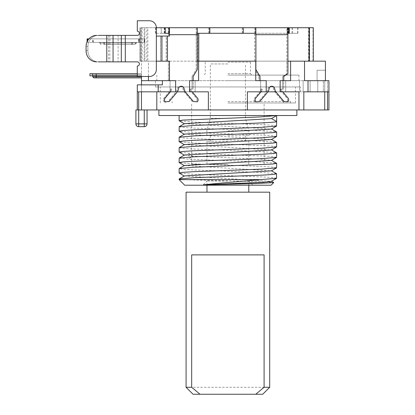 <?xml version="1.0" encoding="UTF-8"?>
<svg xmlns="http://www.w3.org/2000/svg" width="415" height="415" viewBox="0 0 415 415"><rect width="100%" height="100%" fill="white"/><g stroke="black" fill="none" stroke-linecap="round" stroke-linejoin="round"><path stroke-width="0.31" stroke-dasharray="2.08 1.56" d="M267.872 91.829L259.852 91.829L254.623 98.059A2.786 2.786 90 0 0 254.789 101.831L258.716 101.483L266.186 92.587A8.362 8.362 90 0 0 268.028 88.582A2.786 2.786 -90 0 1 273.526 88.582A8.362 8.362 90 0 0 275.368 92.587L282.838 101.483L286.765 101.831A2.786 2.786 90 0 0 286.931 98.059L280.53 90.434L280.53 89.038L282.62 89.038L282.62 76.495L286.843 73.709L286.843 61.166L290.599 61.166L290.599 80.676L280.146 80.676L290.599 80.676L290.599 61.166L304.532 61.166L304.532 80.676L328.924 80.676L324.743 80.676L324.743 91.829L324.743 80.676L325.438 80.676L310.109 80.676L317.076 80.676L317.076 70.223L325.427 70.223L325.438 80.676L325.427 70.223L317.076 70.223L325.438 70.223L317.076 70.223L317.076 80.676L328.924 80.676L327.528 80.676L328.924 80.676L328.924 91.829L324.743 91.829L324.743 109.944L324.743 91.829L327.528 91.829L324.743 91.829L324.743 109.944L298.961 109.944L298.961 91.829L247.392 91.829L247.392 109.944L298.961 109.944L298.961 91.829L298.961 109.944M317.076 80.676L317.776 80.676L317.076 80.676L317.076 70.223L317.076 80.676M327.528 91.829L327.528 80.676L324.743 80.676L324.743 91.829L324.743 80.676L327.528 80.676L327.528 91.829L328.924 91.829L327.528 91.829L327.528 109.944L328.924 109.944L328.924 80.676L328.924 91.829L303.837 91.829L328.924 91.829L303.837 91.829L303.837 109.944M141.479 76.495L141.479 61.166L198.614 61.166L198.614 80.676L198.614 61.166L255.754 61.166L255.754 80.676L255.754 61.166L313.294 61.166L290.599 61.166L290.599 80.676L285.717 80.676L285.717 91.829L280.146 91.829L280.146 80.676L280.146 91.829L298.961 91.829L247.392 91.829L247.392 109.944L156.808 109.944L156.808 91.829L137.298 91.829L137.298 84.857L162.379 84.857L141.479 84.857L141.479 109.944L137.298 109.944L138.688 109.944L137.298 109.944L137.298 84.857L137.298 91.829L208.372 91.829L208.372 109.944L208.372 91.829L156.808 91.829L156.808 109.944L141.479 109.944L141.479 84.857L141.479 109.944M304.532 61.166L325.438 61.166L325.438 70.223M310.109 80.676L303.142 80.676L310.109 80.676L310.109 91.829L310.109 80.676L310.109 91.829L317.776 91.829L317.776 80.676L317.776 91.829L323.347 91.829L323.347 80.676L323.347 91.829L317.776 91.829L317.776 80.676L317.776 91.829L310.109 91.829L310.109 80.676M303.142 80.676L155.412 80.676L303.142 80.676L303.142 91.829L303.142 80.676L303.142 91.829L299.49 91.829L299.49 80.676L299.49 86.948L227.882 86.948L299.49 86.948L299.49 91.829L303.142 91.829L303.142 80.676M227.882 80.676L298.961 80.676L227.882 80.676M227.882 86.948L155.412 86.948L227.882 86.948M303.142 91.829L310.109 91.829L303.142 91.829M287.927 61.166L255.91 61.166M286.843 33.293L297.929 33.293L286.843 33.293L286.843 61.166L255.754 61.166L255.754 71.204L258.929 76.495L258.929 80.676L266.207 80.676L255.754 80.676L260.636 80.676L260.636 91.829L285.717 91.829L285.717 80.676L280.146 80.676L280.146 91.829L285.717 91.829L275.882 91.829M255.832 33.293L255.832 61.166L255.822 33.293L287.875 33.293L255.832 33.293M258.929 80.676L260.636 80.676L260.636 91.829L266.207 91.829L266.207 80.676L266.207 91.829L266.207 80.676L260.636 80.676L260.636 89.038L262.104 89.038L262.104 90.434L260.931 91.829M255.868 101.831L259.795 101.483L267.265 92.587A8.362 8.362 90 0 0 269.107 88.582A2.786 2.786 -90 0 1 271.877 86.253M287.844 101.831A2.786 2.786 90 0 0 288.015 98.059L281.614 90.434L281.614 89.038L283.704 89.038L283.704 76.495L287.88 73.709L287.88 33.293L287.465 33.293L287.88 33.293M255.873 61.166L255.91 33.293M281.614 89.038L283.746 89.038L283.746 80.676M281.655 89.038L281.655 90.434L282.823 91.829M260.973 91.829L262.104 90.434M290.599 61.166L255.754 61.166L255.754 80.676L260.636 80.676L260.636 89.038L262.145 89.038L262.145 90.434M254.706 61.166L254.706 33.293L196.259 33.293L196.259 61.166L255.754 61.166L140.794 61.166L140.794 27.717L147.813 27.717L147.813 61.166M197.338 61.166L148.446 61.166L148.446 76.495M255.868 33.293L197.338 33.293M142.138 27.717L142.138 61.166L141.479 61.166L141.479 80.676L148.446 80.676L148.446 61.166L139.871 61.166L141.479 61.166L140.742 61.166L140.742 27.717L144.902 27.717L144.124 27.717L144.124 61.166L141.479 61.166L166.316 61.166L156.289 61.166L156.341 69.528L156.341 27.717L147.813 27.717M169.009 33.293L169.413 33.293M169.476 36.079L161.819 36.079L161.876 61.166L167.354 61.166L167.354 36.079M161.362 33.293L161.155 27.717L161.362 33.293L165.237 33.293L155.542 33.293L168.801 33.293L161.155 33.293M161.155 27.717L168.801 27.717L168.801 33.293M168.386 33.293L168.355 36.079L168.355 34.689L196.217 34.689L196.269 27.717L255.707 27.717M168.801 27.717L168.397 27.717L168.355 34.689M164.205 33.293L164.205 27.717L144.124 27.717M166.316 61.166L166.316 36.079L160.641 36.079L160.641 61.166M168.386 36.079L166.316 36.079M164.605 33.293L164.605 27.717L164.205 27.717M164.838 33.293L164.838 27.717L155.542 27.717L164.605 27.717M164.838 27.717L161.362 27.717M144.902 27.717L144.902 61.166L144.902 27.717M139.871 27.717L139.871 61.166L139.871 27.717M155.542 33.293L155.542 27.717M155.781 33.293L155.781 27.717M141.479 80.676L175.623 80.676L175.623 91.829L175.623 80.676L141.479 80.676L141.479 91.829L137.298 91.829L137.298 84.857L141.479 84.857L137.298 84.857L141.479 84.857L137.298 84.857L137.298 91.829M137.298 75.8L92.701 75.8L141.479 75.8L92.701 75.8L141.479 75.8L96.181 75.8L141.479 75.8L141.479 74.825L92.701 74.825L96.181 74.825L96.181 73.709L96.181 74.825L141.479 74.825L92.701 74.825L96.181 74.825L96.181 73.709L96.181 74.825L96.181 73.709L96.181 74.825L92.701 74.825L141.479 74.825L141.479 75.8L141.479 73.709L141.479 77.89L141.479 76.775L141.479 77.89L141.479 76.775L141.479 77.89L141.479 76.775L92.701 76.775L141.479 76.775L141.479 73.709L89.91 73.709L141.479 73.709L89.91 73.709L96.197 73.709L89.91 73.709L89.91 75.8L141.479 75.8L141.479 73.709L141.479 76.775L141.479 73.709L141.479 75.8L141.479 73.709L137.298 73.709M141.479 77.89L93.811 77.89L141.479 77.89L93.811 77.89L96.181 77.89L96.181 74.825L96.181 75.8L96.181 74.825L96.181 75.8L96.181 74.825L96.181 75.8L141.479 75.8L96.181 75.8L141.479 75.8L96.181 75.8L141.479 75.8L96.197 75.8L141.479 75.8L141.479 76.775L141.479 75.8L92.701 75.8L96.181 75.8L92.701 75.8L96.181 75.8L92.701 75.8L96.181 75.8L92.701 75.8L96.181 75.8L96.181 76.775L92.701 76.775L141.479 76.775M144.124 61.166L142.138 61.166M177.288 91.829L156.808 91.829L156.808 109.944M137.298 109.944L135.902 109.944L135.902 123.883A2.786 2.786 0 0 0 138.688 126.668L138.688 109.944L147.05 109.944L138.688 109.944L138.688 91.829M327.528 109.944L324.743 109.944M227.882 109.944L296.87 109.944L227.882 109.944M144.264 109.944L144.264 126.668A2.786 2.786 0 0 0 147.05 123.883L135.902 123.883A2.786 2.786 0 0 0 138.688 126.668L144.264 126.668A2.786 2.786 0 0 0 147.05 123.883L147.05 109.944M156.808 91.829L141.479 91.829M141.479 84.857L162.379 84.857L162.379 80.676M198.614 61.166L198.614 80.676L189.556 80.676L198.614 80.676L195.133 80.676L195.133 91.829L185.298 91.829M168.345 80.676L168.386 61.166L168.345 80.676L170.046 80.676L170.046 91.829L208.372 91.829L208.372 109.944M287.465 33.293L287.465 27.717L287.875 27.717M288.871 33.293L289.265 33.293M297.929 33.293L297.929 27.717L286.853 27.717L286.801 73.709M292.347 33.293L292.347 27.717M169.009 27.717L168.397 27.717M243.164 27.717L243.164 33.293M197.286 27.717L197.177 33.293M148.446 80.676L170.046 80.676L169.424 80.676L170.046 80.676L170.046 91.829L175.623 91.829L175.623 80.676L170.046 80.676L170.046 89.038L170.435 89.038L170.046 91.829L169.268 91.829L170.046 91.829L170.046 80.676L168.386 80.676M169.268 91.829L164.034 98.059A2.786 2.786 90 0 0 164.205 101.831L168.132 101.483L175.597 92.587A8.362 8.362 90 0 0 177.444 88.582A2.786 2.786 -90 0 1 182.942 88.582A8.362 8.362 90 0 0 184.784 92.587L192.254 101.483L196.181 101.831A2.786 2.786 90 0 0 196.347 98.059L189.946 90.434L189.946 89.038L192.036 89.038L192.036 76.495L196.217 69.528L196.217 34.689M168.355 36.079L166.275 36.079L166.275 61.166L156.341 61.166L156.341 27.717A6.967 6.967 0 0 0 149.374 20.75L137.298 20.75L137.298 31.203A2.091 2.091 0 0 1 139.388 33.293A2.091 2.091 0 0 1 137.298 35.384L125.299 35.384L137.298 35.384A2.091 2.091 0 0 0 139.388 33.293A2.091 2.091 0 0 0 137.298 31.203L137.298 20.75L137.298 31.203M168.345 61.166L166.275 61.166M196.217 69.528L196.259 61.166L168.386 61.166M160.641 36.079L156.289 36.079L156.289 61.166L156.299 36.079L166.275 36.079M98.438 61.861L137.298 61.861L98.438 61.861A11.148 10.531 90 0 1 87.907 50.713L87.907 46.532L86.076 46.532L87.907 46.532A11.148 10.531 90 0 1 98.438 35.384A11.148 10.531 90 0 0 87.907 46.532L87.907 50.713A11.148 10.531 90 0 0 98.438 61.861L137.298 61.861A2.091 2.091 0 0 1 139.388 63.952A2.091 2.091 0 0 1 137.298 66.042L137.298 76.495L149.374 76.495A6.967 6.967 0 0 0 156.341 69.528L156.341 27.717A6.967 6.967 0 0 0 149.374 20.75L137.298 20.75L149.374 20.75A6.967 6.967 0 0 1 156.341 27.717M137.298 35.384L96.607 35.384A11.148 10.531 -90 0 0 86.076 46.532M96.607 61.861A11.148 10.531 -90 0 1 86.076 50.713L87.907 50.713L86.076 50.713M137.298 61.861A2.091 2.091 0 0 1 139.388 63.952A2.091 2.091 0 0 1 137.298 66.042L137.298 76.495L149.374 76.495A6.967 6.967 0 0 0 156.341 69.528A6.967 6.967 0 0 1 149.374 76.495L137.298 76.495L137.298 66.042A2.091 2.091 0 0 0 139.388 63.952A2.091 2.091 0 0 0 137.298 61.861M195.133 80.676L195.133 91.829L195.133 80.676L189.556 80.676L189.556 91.829L189.556 80.676L189.556 91.829L195.133 91.829L195.133 80.676M170.435 89.038L170.046 89.038L170.046 80.676L170.046 90.895M247.392 109.944L247.392 91.829L259.852 91.829M261.019 89.038L260.636 89.038L261.019 89.038L260.636 91.829L261.019 90.434M254.748 61.166L254.748 34.689L286.801 34.689M258.929 76.495L258.97 80.676M255.754 71.204L258.97 76.495M255.754 61.166L255.754 71.136M254.8 27.717L254.748 34.689M287.263 27.717L287.263 33.293M292.139 33.293L292.139 27.717M282.62 76.495L286.843 73.709M282.62 89.038L282.662 76.495M280.53 89.038L282.662 89.038M280.571 89.038L280.53 90.434M280.571 90.434L286.973 98.059A2.786 2.786 -90 0 1 286.807 101.831L282.88 101.483L275.41 92.587A8.362 8.362 -90 0 1 273.568 88.582A2.786 2.786 90 0 0 268.069 88.582A8.362 8.362 -90 0 1 266.228 92.587L258.758 101.483L254.789 101.831M254.831 101.831A2.786 2.786 -90 0 1 254.66 98.059L259.894 91.829M261.061 89.038L261.061 90.434M260.636 80.676L260.636 91.829L260.636 80.676M285.717 80.676L285.717 91.829L285.717 80.676M288.238 33.293L288.238 27.717L297.929 27.717M288.238 27.717L313.294 27.717M309.113 27.717L309.476 27.717L309.113 27.717L309.113 61.166M297.695 33.293L297.695 27.717M288.632 27.717L288.632 33.293M308.444 61.166L308.444 27.717M308.807 27.717L308.807 61.166M312.988 61.166L312.988 27.717M313.066 61.166L313.066 27.717M308.885 27.717L308.885 61.166M309.035 27.717L309.035 61.166M313.216 61.166L313.216 27.717M328.924 91.829L328.924 80.676L328.924 91.829L324.743 91.829M254.914 33.293L254.914 27.717M196.259 33.293L254.706 33.293M242.37 33.293L242.37 27.717M242.256 33.293L242.256 27.717M208.807 33.293L208.807 27.717M208.927 33.293L208.927 27.717M196.383 33.293L196.383 27.717M197.654 61.166L197.654 33.293M197.566 61.166L197.566 33.293M192.036 76.495L196.259 69.528M192.036 89.038L192.078 76.495M189.946 89.038L192.078 89.038M189.987 89.038L189.946 90.434M189.987 90.434L196.388 98.059A2.786 2.786 -90 0 1 196.222 101.831L192.295 101.483L184.825 92.587A8.362 8.362 -90 0 1 182.984 88.582A2.786 2.786 90 0 0 177.485 88.582A8.362 8.362 -90 0 1 175.638 92.587L168.174 101.483L164.205 101.831M164.247 101.831A2.786 2.786 -90 0 1 164.075 98.059L169.31 91.829M170.046 90.947L170.435 90.434M170.477 89.038L170.477 90.434M197.338 69.528L197.296 33.293M171.514 89.038L170.046 89.038L171.514 89.038L171.514 90.434L170.347 91.829M165.284 101.831L169.211 101.483L176.681 92.587A8.362 8.362 90 0 0 178.523 88.582A2.786 2.786 -90 0 1 181.293 86.253L181.272 86.253M197.26 101.831A2.786 2.786 90 0 0 197.426 98.059L191.03 90.434L191.03 89.038L193.115 89.038L193.115 76.495L197.296 69.528M169.465 61.166L167.354 61.166M167.395 61.166L167.395 36.079M156.336 61.166L161.876 61.166M98.438 35.384L96.607 35.384M156.336 36.079L161.876 36.079M161.819 36.079L161.819 61.166L161.819 36.079M191.03 89.038L193.157 89.038L193.157 80.676M191.066 89.038L191.066 90.434L192.238 91.829M170.389 91.829L171.514 90.434M171.556 89.038L171.556 90.434M296.87 115.52L158.898 115.52M276.66 115.52L179.104 115.52L276.66 115.52L271.483 118.566M276.66 125.973L272.956 125.32L262.415 124.666L194.428 122.098L179.192 120.843M179.104 126.777L182.813 127.431L193.385 128.085L261.388 130.652L276.577 131.908M276.66 136.426L272.977 135.772L262.316 135.114L194.334 132.551L179.192 131.296M179.104 137.23L182.792 137.884L193.307 138.532L261.263 141.1L276.577 142.361M276.66 146.874L272.966 146.225L262.42 145.572L194.495 143.009L179.187 141.748M276.66 157.327L272.94 156.673L262.306 156.019L188.369 153.145L179.187 152.201M179.104 147.683L182.813 148.337L193.468 148.995L261.377 151.558L276.577 152.813M179.104 158.136L188.369 159.178L261.279 162.006L276.577 163.266M276.66 167.779L272.956 167.126L262.379 166.472L194.728 163.925L179.239 162.675M276.66 178.232L272.956 177.579L262.394 176.93L194.402 174.362L179.192 173.107M179.104 179.628L182.092 179.628L179.104 179.041M276.525 173.693L261.066 172.448L193.421 169.896L182.797 169.242L179.104 168.589M184.426 123.654L271.337 129.096M184.426 134.107L271.337 139.549M184.426 144.56L271.337 150.002M184.426 155.008L192.602 156.159L261.798 159.22L271.379 160.429M184.374 165.502L271.394 170.871M184.39 175.939L271.394 181.324M182.092 179.628L259.432 181.692L273.641 182.481M271.088 185.204L184.68 185.204M227.882 185.204L202.795 185.204L227.882 185.204M227.882 181.023L206.976 181.023L227.882 181.023M186.076 192.171L269.693 192.171M186.076 387.283L269.693 387.283M193.042 394.25L200.009 394.25M255.754 394.25L262.726 394.25M191.673 254.883L264.09 254.883M139.922 61.166L139.922 27.717M144.845 38.87L144.695 42.351L144.845 38.87L88.96 38.87M144.332 42.351L144.332 38.87L144.176 42.351L92.737 42.351L92.737 38.87L87.612 38.87L144.695 38.87M87.653 40.665L87.653 42.351L93.256 42.351L93.256 38.87M139.243 38.87L139.243 42.351L93.256 42.351M139.243 42.351L139.274 38.87M144.845 42.351L139.274 42.351M144.695 42.351L139.118 42.351L139.118 38.87M139.15 38.87L139.118 42.351M139.15 42.351L87.653 42.351M132.198 42.351L100.176 42.351L132.198 42.351L132.209 44.441L135.015 44.441L104.046 44.441L132.209 44.441M93.162 42.351L93.162 38.87M87.612 40.737L87.612 42.351M87.098 38.87L138.636 38.87L138.636 42.351L92.737 42.351M144.176 42.351L138.636 42.351M99.662 42.351L135.892 42.351L135.892 43.051L103.812 43.051L103.812 42.351L99.662 42.351L99.662 43.051L131.742 43.051L131.742 42.351M135.892 42.351L103.812 42.351M87.098 41.744L87.098 42.351M92.649 42.351L92.649 38.87M138.636 38.87L138.605 42.351M144.176 38.87L138.605 38.87M144.332 38.87L92.737 38.87M138.76 42.351L138.76 38.87M138.729 38.87L138.729 42.351M87.14 41.656L87.14 42.351M131.731 44.441L103.532 44.441L132.022 44.441L131.731 44.441L131.742 43.051L135.892 43.051C135.088 44.348 134.621 44.815 134.501 44.441M96.197 73.709L96.197 75.8M89.91 73.709L89.91 75.8L89.91 73.709M299.49 91.829L300.351 91.829L299.49 91.829M299.49 86.948L300.351 86.948L299.49 86.948M227.882 102.977L295.475 102.977L227.882 102.977M227.882 101.582L290.609 101.582L227.882 101.582M227.882 164.299L191.647 164.299L227.882 164.299M227.882 141.302L206.976 141.302L227.882 141.302M227.882 135.726L248.927 135.726L227.882 135.726M227.882 130.85L248.927 130.85L227.882 130.85M227.882 118.306L210.322 118.306L227.882 118.306M227.882 63.952L210.322 63.952L227.882 63.952M227.882 75.105L298.961 75.105L227.882 75.105M227.882 73.709L250.53 73.709L227.882 73.709M227.882 62.151L250.53 62.151L227.882 62.151M308.018 80.676L308.018 91.829M146.786 61.166L146.786 27.717M141.313 61.166L141.313 27.717M158.198 91.829L158.198 84.857M125.299 35.384L125.299 61.861M108.611 35.384L108.611 61.861L108.611 35.384M106.78 35.384L106.78 61.861M109.866 35.384L109.866 61.861L109.866 35.384M118.104 35.384L118.104 61.861L118.104 35.384M160.6 36.079L160.6 61.166M166.218 61.166L166.218 36.079M160.698 61.166L160.698 36.079M121.305 35.384L121.305 61.861M113.062 35.384L113.062 61.861M188.369 153.145L192.602 156.159L188.369 159.178M132.25 44.441L132.261 42.351M104.388 42.351L104.388 43.051L136.411 43.051L104.326 43.051L104.326 42.351M104.336 44.441L104.326 43.051L100.176 43.051L104.388 43.051L104.378 44.441M103.869 42.351L103.864 44.441M103.823 44.441L103.812 43.051L99.662 43.051C100.472 44.348 100.933 44.815 101.053 44.441M131.685 42.351L131.695 44.441M96.181 75.8L96.181 77.89L96.181 75.8L96.181 76.775L92.701 76.775L93.811 77.89L92.701 76.775L92.701 75.8L92.701 76.775M155.412 86.948L155.412 80.676M206.976 185.204L206.976 181.023L202.795 185.204M248.787 185.204L248.787 181.023L252.968 185.204M136.411 42.351L136.411 43.051L135.015 44.441M100.176 42.351L100.176 43.051C100.985 44.348 101.447 44.815 101.566 44.441M92.701 75.8L92.701 74.825L91.585 73.709L92.701 74.825L92.701 75.8L92.701 74.825M300.351 91.829L300.351 86.948M295.475 102.977L295.475 86.948M160.289 102.977L160.289 86.948M165.16 102.977L165.16 101.582M290.609 102.977L290.609 101.582M283.627 102.977L283.627 101.582M172.137 102.977L172.137 101.582M264.116 164.299L264.116 102.977M191.647 164.299L191.647 102.977M206.976 164.299L206.976 141.302M248.787 164.299L248.787 141.302M245.441 141.302L245.441 135.726M210.322 141.302L210.322 135.726M248.927 135.726L248.927 130.85L245.441 118.306L245.441 63.952M206.841 135.726L206.841 130.85L210.322 118.306L210.322 63.952M298.961 75.105L298.961 80.676M156.808 75.105L156.808 80.676M250.53 62.151L250.53 73.709L251.926 75.105M205.238 62.151L205.238 73.709L203.843 75.105"/><path stroke-width="0.62" d="M304.532 61.166L290.599 61.166L290.599 80.676L280.146 80.676L280.146 91.829L298.961 91.829L298.961 109.944L303.837 109.944L303.837 91.829L328.924 91.829L328.924 80.676L304.532 80.676L304.532 61.166L325.438 61.166L325.427 80.676L325.427 70.223M290.599 61.166L287.927 61.166M275.882 91.829L267.872 91.829M141.479 91.829L141.479 109.944L208.372 109.944L208.372 91.829L189.556 91.829L189.556 80.676L198.614 80.676L198.614 61.166L255.91 61.166L255.91 33.293L198.681 33.293L198.681 61.166M260.931 91.829L255.702 98.059A2.786 2.786 90 0 0 255.868 101.831L255.91 101.831A2.786 2.786 -90 0 1 255.744 98.059L260.973 91.829M271.877 86.253A2.786 2.786 -90 0 1 274.606 88.582A8.362 8.362 90 0 0 276.447 92.587L283.917 101.483L287.844 101.831L283.959 101.483L276.489 92.587A8.362 8.362 -90 0 1 274.647 88.582A2.786 2.786 90 0 0 269.148 88.582A8.362 8.362 -90 0 1 267.307 92.587L259.837 101.483L255.91 101.831M260.013 80.676L260.013 76.495L255.832 69.528L255.832 61.166M255.754 61.166L255.754 80.676L266.207 80.676L266.207 91.829L247.392 91.829L247.392 109.944L208.372 109.944M260.013 76.495L260.055 80.676M260.055 76.495L255.873 69.528L255.873 61.166M286.853 27.717L255.707 27.717L287.875 27.717L287.927 73.709L283.746 76.495L283.746 80.676M282.823 91.829L288.052 98.059A2.786 2.786 -90 0 1 287.886 101.831M198.769 61.166L198.769 33.293M198.614 61.166L197.338 61.166M169.434 36.079L169.429 33.293L165.237 33.293L165.237 27.717L156.341 27.717A6.967 6.967 0 0 0 149.374 20.75L137.298 20.75L137.298 31.203A2.091 2.091 0 0 1 139.388 33.293A2.091 2.091 0 0 1 137.298 35.384L98.438 35.384M197.338 33.293L198.681 33.293M196.269 27.717L169.009 27.717L169.009 33.293L165.237 33.293M165.237 27.717L197.286 27.717L197.338 34.689L169.476 34.689L169.413 27.717M169.465 80.676L169.465 61.166L156.341 61.166L156.341 36.079L169.476 36.079L169.476 34.689M141.479 84.857L141.479 76.495M137.298 109.944L138.688 109.944L138.688 126.668A2.786 2.786 0 0 1 135.902 123.883L135.902 109.944L137.298 109.944L137.298 91.829L156.808 91.829L156.808 109.944M141.479 109.944L138.688 109.944L138.688 91.829M298.961 109.944L247.392 109.944M303.837 109.944L328.924 109.944L328.924 91.829M147.05 109.944L147.05 123.883A2.786 2.786 0 0 1 144.264 126.668L138.688 126.668A2.786 2.786 0 0 1 135.902 123.883L144.264 123.883L144.264 109.944M156.808 91.829L175.623 91.829L175.623 80.676L141.479 80.676M162.379 80.676L162.379 84.857L137.298 84.857L137.298 91.829M185.298 91.829L177.288 91.829M309.476 61.166L309.476 27.717L289.265 27.717L289.265 33.293L287.922 33.293L288.871 33.293L288.871 27.717L287.465 27.717M243.283 33.293L243.283 27.717L255.707 27.717L255.707 33.293M243.283 27.717L197.177 27.717M98.438 61.861L137.298 61.861A2.091 2.091 0 0 1 139.388 63.952A2.091 2.091 0 0 1 137.298 66.042L137.298 76.495L149.374 76.495A6.967 6.967 0 0 0 156.341 69.528L156.341 61.166M96.607 35.384A11.148 10.531 -90 0 0 86.076 46.532L86.076 50.713A11.148 10.531 -90 0 0 96.607 61.861M289.265 27.717L288.871 27.717M309.476 27.717L313.294 27.717L313.294 61.166M324.743 91.829L324.743 109.944M255.822 27.717L255.868 33.293M193.157 80.676L193.157 76.495L197.338 69.528L197.338 34.689M170.347 91.829L165.118 98.059A2.786 2.786 90 0 0 165.284 101.831L165.326 101.831A2.786 2.786 -90 0 1 165.16 98.059L170.389 91.829M181.293 86.253A2.786 2.786 -90 0 1 184.021 88.582A8.362 8.362 90 0 0 185.863 92.587L193.333 101.483L197.26 101.831L193.374 101.483L185.904 92.587A8.362 8.362 -90 0 1 184.063 88.582A2.786 2.786 90 0 0 178.564 88.582A8.362 8.362 -90 0 1 176.723 92.587L169.253 101.483L165.326 101.831M169.424 61.166L169.424 80.676M156.341 36.079L156.341 27.717M137.298 31.203A2.091 2.091 0 0 1 139.388 33.293A2.091 2.091 0 0 1 137.298 35.384M86.076 46.532L86.076 50.713M192.238 91.829L197.467 98.059A2.786 2.786 -90 0 1 197.301 101.831M209.715 33.293L209.715 27.717M209.834 33.293L209.834 27.717M158.898 109.944L158.898 115.52L296.87 115.52L296.87 109.944M271.483 118.566L276.66 121.554C277.37 122.425 253.788 123.302 227.882 124.168L194.396 125.423L179.187 126.684L179.104 131.197L182.839 130.543L193.447 129.89L261.294 127.327L276.577 126.072L276.66 115.52L260.822 116.9L182.683 120.106L179.104 120.744L184.426 123.872M271.337 128.878L276.66 132.006L272.914 132.66L194.464 135.876L179.187 137.137L179.104 141.65L182.813 140.996L193.385 140.343L261.331 137.78L276.577 136.519L276.66 132.006M271.337 139.331L276.66 142.459L272.961 143.113L194.412 146.329L179.187 147.59L179.104 152.103L182.823 151.449L193.38 150.795L261.346 148.233L276.577 146.972L276.66 142.459M227.882 159.941L261.372 158.68L276.582 157.425L276.66 152.912L272.956 153.566L262.389 154.214L194.391 156.782L179.187 158.037L179.104 162.556L182.797 161.902L193.416 161.248L227.882 159.941M271.337 149.784L276.66 152.912M271.348 160.242L276.66 163.365L272.956 164.013L194.448 167.235L179.187 168.49L179.104 173.008L182.839 172.35L193.369 171.701L261.294 169.138L276.577 167.878L276.66 163.365M184.421 175.924L179.181 178.953L179.104 179.628L260.521 179.628L276.572 178.331L276.525 173.693M179.187 178.948L194.91 177.662L262.861 175.099L273.08 174.456L276.66 173.818M276.577 115.614L271.337 118.643L184.426 123.654L179.192 126.684M276.577 126.067L271.337 129.096L184.426 134.107L179.192 137.137M276.577 136.519L271.337 139.549L184.426 144.56L179.187 147.59M276.577 146.972L271.337 150.002L184.426 155.008L179.187 158.037M184.426 155.231L179.104 152.103M184.426 134.325L179.104 131.197M184.426 144.778L179.104 141.65M184.416 176.131L179.104 173.008M260.521 179.628C243.527 181.345 218.575 183.088 203.48 184.851L264.033 182.237L271.394 181.324M271.379 160.429L184.374 165.502M271.394 170.871L184.39 175.939M179.104 179.628L184.68 185.204L271.088 185.204L273.718 182.569L259.728 183.399L203.48 184.851M227.882 192.171L186.076 192.171L186.076 387.283L191.673 387.283L191.673 254.883L264.09 254.883L264.09 387.283L269.693 387.283L269.693 192.171L227.882 192.171M191.673 387.283L200.009 394.25L193.042 394.25L186.076 387.283M269.693 387.283L262.726 394.25L200.009 394.25L255.754 394.25L264.09 387.283M88.96 38.87L87.653 38.87L87.653 40.665M87.612 40.737L87.653 38.87M87.612 38.87L87.098 38.87L87.098 41.744M87.14 38.87L87.14 41.656M141.479 77.89L93.811 77.89L96.181 77.89L96.181 76.775L92.701 76.775L93.811 77.89M137.298 73.709L89.91 73.709L89.91 75.8L137.298 75.8M96.197 73.709L96.197 75.8M308.018 91.829L308.018 80.676M287.927 34.689L255.91 34.689M144.264 126.668L144.264 123.883L147.05 123.883A2.786 2.786 0 0 1 144.264 126.668M158.198 84.857L158.198 91.829M148.446 76.495L148.446 80.676M327.528 109.944L327.528 91.829M125.299 35.384L125.299 61.861M106.78 35.384L106.78 61.861M113.062 35.384L113.062 61.861M121.305 35.384L121.305 61.861M167.453 36.079L167.453 61.166L167.453 36.079M161.917 61.166L161.917 36.079M141.479 76.775L96.181 76.775L96.181 75.8M179.104 115.52L179.104 120.744M276.572 178.326L271.332 181.36M276.577 167.873L271.337 170.902M179.197 162.654L184.426 165.678M276.577 157.42L271.348 160.449M273.693 182.507L271.332 181.142M184.426 165.466L179.192 168.5M271.337 170.69L276.577 173.719M206.976 192.171L206.976 185.204M248.787 192.171L248.787 185.204M92.701 75.8L92.701 76.775M92.701 74.825L91.585 73.709"/></g></svg>
